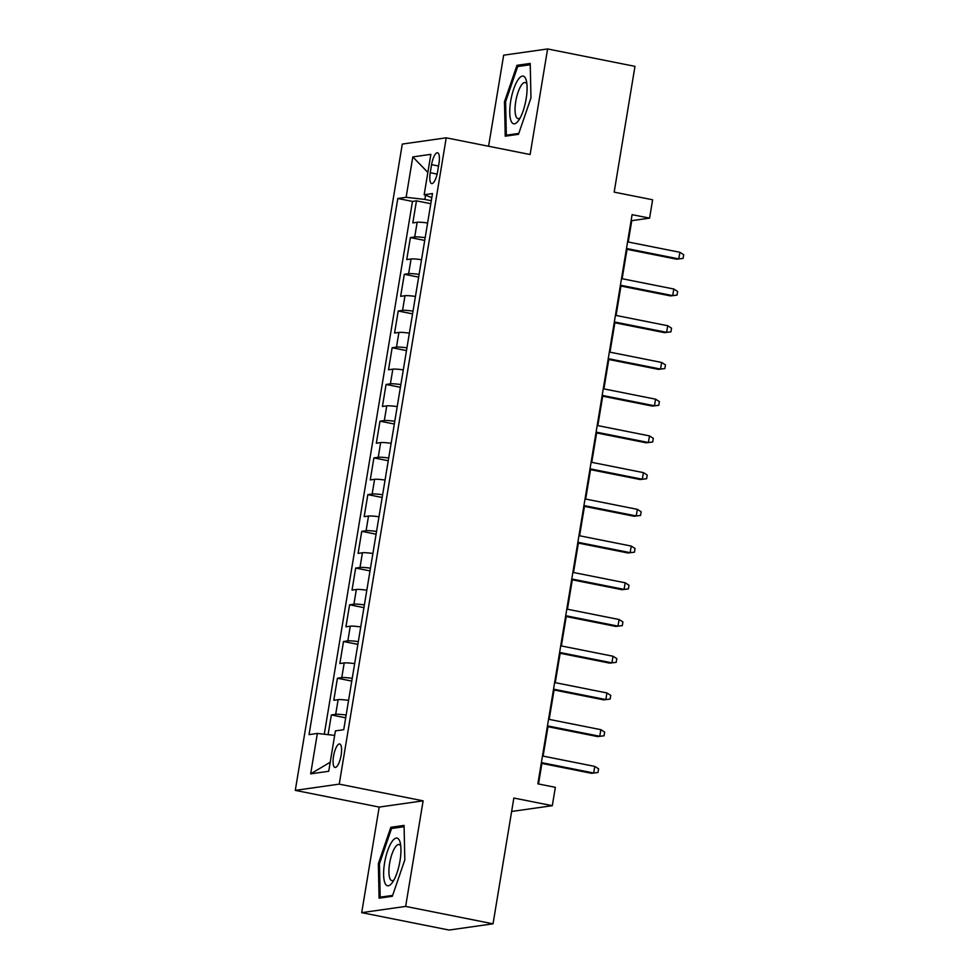 <?xml version="1.0" encoding="UTF-8"?>
<svg xmlns="http://www.w3.org/2000/svg" width="979" height="979" viewBox="0 0 979 979"><rect width="100%" height="100%" fill="white"/><g stroke="black" fill="none" stroke-linecap="round" stroke-linejoin="round"><path stroke-width="1.47" d="M341.133 755.164A11.968 3.647 -78.7 0 0 339.664 743.967A11.968 3.647 -78.7 0 0 333.533 756.253A11.968 3.647 -78.7 0 0 334.989 767.45A11.968 3.647 -78.7 0 0 341.133 755.164M361.704 912.648L449.092 930.05L493.037 923.809L405.649 906.407L423.124 800.834L339.236 784.13L295.291 790.371L379.191 807.075L361.704 912.648L405.649 906.407M339.236 784.13L446.228 137.819L402.296 144.072L295.291 790.371M446.228 137.819L530.116 154.523L547.604 48.95L503.659 55.191L488.582 146.25M547.604 48.95L634.979 66.352L614.163 192.129L652.614 199.777L649.579 218.146L632.091 214.658L537.863 783.849L555.35 787.324L552.303 805.693L513.853 798.032L493.037 923.809M427.615 222.979A14.966 1.517 -170.6 0 0 417.152 222.27L412.82 222.882L416.467 200.854L430.797 203.705M425.18 237.677A14.966 1.517 -170.6 0 0 414.717 236.955L410.385 237.567L424.727 240.43M410.385 237.567L406.738 259.606L411.07 258.982A14.966 1.517 -170.6 0 1 421.533 259.704M415.451 296.429A14.966 1.517 -170.6 0 0 404.988 295.707L400.656 296.331L404.303 274.291L418.645 277.143M409.369 333.141A14.966 1.517 -170.6 0 0 398.918 332.432L394.574 333.044L398.22 311.016L412.563 313.867M403.299 369.866A14.966 1.517 -170.6 0 0 392.836 369.156L388.504 369.768L392.151 347.741L406.481 350.592M397.217 406.591A14.966 1.517 -170.6 0 0 386.754 405.869L382.422 406.493L386.069 384.453L400.411 387.317M391.135 443.316A14.966 1.517 -170.6 0 0 380.672 442.594L376.34 443.218L379.987 421.178L394.329 424.029M385.053 480.04A14.966 1.517 -170.6 0 0 374.59 479.318L370.258 479.93L373.905 457.903L388.247 460.754M378.971 516.753A14.966 1.517 -170.6 0 0 368.52 516.043L364.176 516.655L367.835 494.628L382.165 497.479M372.901 553.478A14.966 1.517 -170.6 0 0 362.438 552.756L358.106 553.38L361.753 531.34L376.095 534.204M366.819 590.202A14.966 1.517 -170.6 0 0 356.356 589.48L352.024 590.104L355.671 568.065L370.013 570.916M360.737 626.927A14.966 1.517 -170.6 0 0 350.274 626.205L345.942 626.817L349.589 604.789L363.931 607.641M354.655 663.64A14.966 1.517 -170.6 0 0 344.204 662.93L339.86 663.542L343.507 641.514L357.849 644.366M348.585 700.364A14.966 1.517 -170.6 0 0 338.122 699.655L333.79 700.266L337.437 678.227L351.767 681.09M431.592 164.643L430.246 172.72A11.601 3.524 -78.7 0 0 431.666 183.575A11.601 3.524 -78.7 0 0 437.613 171.68L438.947 163.603A11.601 3.524 -78.7 0 0 437.527 152.748A11.601 3.524 -78.7 0 0 431.592 164.643L438.543 166.026M425.535 195.262L424.849 199.422L406.114 197.305L397.804 198.492L309.046 734.629L317.355 733.442L310.673 773.838L328.724 771.281L335.405 730.885L343.727 729.698L432.485 193.561L424.164 194.748L431.812 197.611M406.114 197.305L412.808 156.909L430.858 154.352L424.164 194.748M416.467 200.854L412.489 201.417L324.282 734.226M346.15 715.049A14.966 1.517 9.4 0 0 335.687 714.34L331.355 714.951L328.087 734.654M337.437 678.227L341.769 677.615A14.966 1.517 9.4 0 1 352.232 678.337M343.507 641.514L347.851 640.89A14.966 1.517 9.4 0 1 358.302 641.612M349.589 604.789L353.921 604.178A14.966 1.517 9.4 0 1 364.384 604.887M355.671 568.065L360.003 567.453A14.966 1.517 9.4 0 1 370.466 568.163M361.753 531.34L366.085 530.728A14.966 1.517 9.4 0 1 376.548 531.45M367.835 494.628L372.167 494.003A14.966 1.517 9.4 0 1 382.63 494.725M373.905 457.903L378.237 457.291A14.966 1.517 9.4 0 1 388.7 458.001M379.987 421.178L384.319 420.566A14.966 1.517 9.4 0 1 394.782 421.276M386.069 384.453L390.401 383.841A14.966 1.517 9.4 0 1 400.864 384.563M392.151 347.741L396.483 347.117A14.966 1.517 9.4 0 1 406.946 347.839M398.22 311.016L402.565 310.392A14.966 1.517 9.4 0 1 413.016 311.114M404.303 274.291L408.635 273.679A14.966 1.517 9.4 0 1 419.098 274.389M431.298 200.707L424.849 199.422M511.625 811.469L552.303 805.693M628.224 242.009L631.761 220.667L649.579 218.146M538.511 783.971L541.901 763.424M543.112 756.106L547.983 726.699M549.195 719.394L554.065 689.987M555.277 682.669L560.147 653.262M561.359 645.944L566.229 616.537M567.441 609.219L572.299 579.813M573.51 572.507L578.381 543.1M579.592 535.782L584.463 506.376M585.675 499.057L590.545 469.651M591.757 462.333L596.615 432.926M597.826 425.608L602.697 396.214M603.908 388.896L608.779 359.489M609.99 352.171L614.861 322.764M616.072 315.446L620.943 286.039M622.142 278.721L627.013 249.327M631.125 220.544L631.761 220.667M412.489 201.417L397.804 198.492M331.355 714.951L345.697 717.815M317.355 733.442L334.659 735.4M427.86 172.426L412.808 156.909M310.673 773.838L330.229 762.225M504.491 101.694L505.237 136.191L518.478 134.307L530.961 97.924L530.214 63.439L516.973 65.312L504.491 101.694L505.605 101.914M423.124 800.834L379.191 807.075M392.334 896.287L404.816 859.905L404.07 825.407L390.829 827.292L378.347 863.674L379.093 898.171L392.334 896.287M520.828 66.082L516.973 65.312M379.46 863.894L378.347 863.674M394.684 828.063L390.829 827.292M626.376 249.192L676.648 259.202L678.79 258.897L626.499 248.482M679.879 252.288L683.709 254.736L683.097 258.407L678.79 258.897L679.879 252.288L627.588 241.874M683.097 258.407L676.648 259.202M526.139 98.855A24.316 7.404 -78.7 0 0 526.396 80.878A24.316 7.404 -78.7 0 0 518.723 78.809A24.316 7.404 -78.7 0 0 510.708 101.045A24.316 7.404 -78.7 0 0 518.478 120.625A24.316 7.404 -78.7 0 0 526.139 98.855M526.91 84.072A18.417 5.605 -78.7 0 0 525.209 82.53A18.417 5.605 -78.7 0 0 515.762 101.412A18.417 5.605 -78.7 0 0 518.013 118.643A18.417 5.605 -78.7 0 0 520.179 117.872M508.786 135.689L506.327 135.2L505.605 101.767L517.695 66.523L530.239 64.749M518.772 133.425L506.327 135.2M399.567 840.704A24.316 7.404 -78.7 0 0 387.574 850.947A24.316 7.404 -78.7 0 0 385.004 883.144A24.316 7.404 -78.7 0 0 392.334 882.593A24.316 7.404 -78.7 0 0 400.252 842.858A24.316 7.404 -78.7 0 0 399.567 840.704M400.766 846.04A18.417 5.605 -78.7 0 0 399.065 844.51A18.417 5.605 -78.7 0 0 390.841 857.751A18.417 5.605 -78.7 0 0 389.948 878.628A18.417 5.605 -78.7 0 0 391.869 880.623A18.417 5.605 -78.7 0 0 394.035 879.852M392.628 895.406L380.182 897.168L379.46 863.747L391.551 828.503L404.094 826.717M382.642 897.657L380.182 897.168M620.294 285.917L670.566 295.927L672.708 295.621L620.417 285.207M673.797 289.013L677.627 291.448L677.015 295.12L672.708 295.621L673.797 289.013L621.506 278.599M677.015 295.12L670.566 295.927M614.225 322.642L664.484 332.652L666.626 332.346L614.335 321.932M667.715 325.738L671.545 328.173L670.933 331.844L666.626 332.346L667.715 325.738L615.436 315.324M670.933 331.844L664.484 332.652M608.143 359.354L658.414 369.364L660.544 369.071L608.253 358.657M661.645 362.45L665.463 364.898L664.863 368.569L660.544 369.071L661.645 362.45L609.354 352.048M664.863 368.569L658.414 369.364M602.061 396.079L652.332 406.089L654.461 405.783L602.183 395.369M655.563 399.175L659.381 401.623L658.781 405.294L654.461 405.783L655.563 399.175L603.272 388.761M658.781 405.294L652.332 406.089M595.978 432.804L646.25 442.814L648.392 442.508L596.101 432.094M649.481 435.9L653.311 438.335L652.699 442.006L648.392 442.508L649.481 435.9L597.19 425.486M652.699 442.006L646.25 442.814M589.909 469.528L640.168 479.539L642.31 479.233L590.019 468.819M643.399 472.624L647.229 475.06L646.617 478.731L642.31 479.233L643.399 472.624L591.12 462.21M646.617 478.731L640.168 479.539M583.827 506.241L634.086 516.251L636.228 515.957L583.937 505.543M637.329 509.337L641.147 511.784L640.547 515.456L636.228 515.957L637.329 509.337L585.038 498.935M640.547 515.456L634.086 516.251M577.745 542.966L628.016 552.976L630.146 552.67L577.867 542.268M631.247 546.062L635.065 548.509L634.465 552.18L630.146 552.67L631.247 546.062L578.956 535.648M634.465 552.18L628.016 552.976M571.663 579.69L621.934 589.701L624.076 589.395L571.785 578.981M625.165 582.786L628.995 585.222L628.383 588.905L624.076 589.395L625.165 582.786L572.874 572.372M628.383 588.905L621.934 589.701M565.581 616.415L615.852 626.425L617.994 626.119L565.703 615.705M619.083 619.511L622.913 621.946L622.301 625.618L617.994 626.119L619.083 619.511L566.792 609.097M622.301 625.618L615.852 626.425M559.511 653.14L609.77 663.138L611.912 662.844L559.621 652.43M613.001 656.224L616.831 658.671L616.219 662.342L611.912 662.844L613.001 656.224L560.722 645.822M616.219 662.342L609.77 663.138M553.429 689.852L603.7 699.863L605.83 699.557L553.539 689.155M606.931 692.948L610.749 695.396L610.15 699.067L605.83 699.557L606.931 692.948L554.64 682.534M610.15 699.067L603.7 699.863M547.347 726.577L597.618 736.587L599.748 736.281L547.469 725.867M600.849 729.673L604.679 732.108L604.067 735.792L599.748 736.281L600.849 729.673L548.558 719.259M604.067 735.792L597.618 736.587M541.265 763.302L591.536 773.312L593.678 773.006L541.387 762.592M594.767 766.398L598.597 768.833L597.985 772.504L593.678 773.006L594.767 766.398L542.476 755.984M597.985 772.504L591.536 773.312M414.717 236.955L417.152 222.27M335.687 714.34L338.122 699.655M341.769 677.615L344.204 662.93M347.851 640.89L350.274 626.205M353.921 604.178L356.356 589.48M360.003 567.453L362.438 552.756M366.085 530.728L368.52 516.043M372.167 494.003L374.59 479.318M378.237 457.291L380.672 442.594M384.319 420.566L386.754 405.869M390.401 383.841L392.836 369.156M396.483 347.117L398.918 332.432M402.565 310.392L404.988 295.707M408.635 273.679L411.07 258.982M437.136 174.091L430.246 172.72"/></g></svg>
